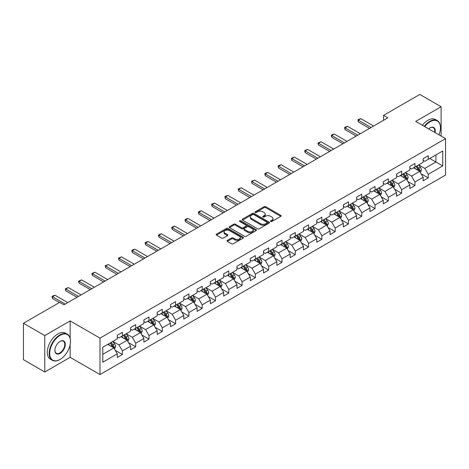<?xml version="1.0" encoding="UTF-8"?>
<svg xmlns="http://www.w3.org/2000/svg" width="469" height="469" viewBox="0 0 469 469"><rect width="100%" height="100%" fill="white"/><g stroke="black" fill="none" stroke-linecap="round" stroke-linejoin="round"><path stroke-width="0.7" d="M270.748 221.474A0.827 0.481 0 0 0 271.92 221.474L280.814 216.338A1.184 0.686 0 0 0 281.16 215.857A1.184 0.686 0 0 0 280.814 215.377L265.753 206.682A1.184 0.686 0 0 0 264.076 206.682L255.189 211.812A0.827 0.481 0 0 0 254.948 212.152A0.827 0.481 0 0 0 255.189 212.486A0.827 0.481 0 0 0 256.361 212.486L257.51 211.824A3.787 2.187 0 0 1 262.863 211.824L264.117 212.551A3.787 2.187 0 0 1 265.231 214.093A3.787 2.187 0 0 1 264.117 215.64L262.968 216.303A0.827 0.481 0 0 0 262.728 216.643A0.827 0.481 0 0 0 262.968 216.983A0.827 0.481 0 0 0 264.141 216.983L265.29 216.315A3.787 2.187 0 0 1 270.648 216.315L271.903 217.041A3.787 2.187 0 0 1 273.011 218.589A3.787 2.187 0 0 1 271.903 220.131L270.748 220.799A0.827 0.481 0 0 0 270.507 221.133A0.827 0.481 0 0 0 270.748 221.474L270.748 220.799M227.348 240.398A1.184 0.686 0 0 0 227.002 240.878A1.184 0.686 0 0 0 227.348 241.365L231.575 243.804A1.184 0.686 0 0 0 233.245 243.804L243.118 238.1A1.184 0.686 0 0 0 243.464 237.619A1.184 0.686 0 0 0 243.118 237.138L228.057 228.438A1.184 0.686 0 0 0 226.386 228.438L216.514 234.142A1.184 0.686 0 0 0 216.168 234.623A1.184 0.686 0 0 0 216.514 235.11L221.614 238.053A1.184 0.686 0 0 0 223.291 238.053L227.518 235.614A1.184 0.686 0 0 0 227.864 235.133A1.184 0.686 0 0 0 227.518 234.647L224.985 233.187A3.166 1.829 0 0 1 224.059 231.897A3.166 1.829 0 0 1 226.011 230.209A3.166 1.829 0 0 1 229.458 230.601L239.378 236.329A3.166 1.829 0 0 1 240.304 237.619A3.166 1.829 0 0 1 238.346 239.307A3.166 1.829 0 0 1 234.899 238.909L233.245 237.959A1.184 0.686 0 0 0 231.575 237.959L227.348 240.398L227.348 241.365M70.162 320.913L44.76 335.581L23.45 323.276L23.45 359.694L44.76 371.999L70.162 357.331L99.997 374.555L99.997 338.137L70.162 320.913L70.162 338.202M441.118 136.074L441.118 106.744L415.716 121.412L445.55 138.636L99.997 338.137M441.118 106.744L419.808 94.445L383.583 115.356L383.583 120.281M23.45 323.276L59.674 302.364L63.936 304.821L387.845 117.819L383.583 115.356M257.592 228.778A1.184 0.686 0 0 0 259.269 228.778L269.142 223.08A1.184 0.686 0 0 0 269.487 222.593A1.184 0.686 0 0 0 269.142 222.113L254.081 213.418A1.184 0.686 0 0 0 252.404 213.418L242.532 219.117A1.184 0.686 0 0 0 242.186 219.603A1.184 0.686 0 0 0 242.532 220.084L257.592 228.778M239.976 221.649A0.827 0.481 0 0 1 240.82 221.767L240.82 220.782L256.127 229.622A1.184 0.686 0 0 1 256.479 230.109A1.184 0.686 0 0 1 256.127 230.59L246.254 236.288A1.184 0.686 0 0 1 244.584 236.288L229.523 227.594L229.523 226.627A1.184 0.686 0 0 0 229.177 227.113A1.184 0.686 0 0 0 229.523 227.594M229.523 226.627L233.75 224.188A1.184 0.686 0 0 1 235.42 224.188L241.529 227.717A1.184 0.686 0 0 0 243.2 227.717L246.008 226.099A1.184 0.686 0 0 0 246.354 225.612A1.184 0.686 0 0 0 246.008 225.132L239.647 221.462A0.827 0.481 0 0 1 239.407 221.122A0.827 0.481 0 0 1 239.917 220.682A0.827 0.481 0 0 1 240.82 220.782M99.997 374.555L445.55 175.054L445.55 138.636M115.292 350.372L122.409 354.476L122.409 350.888L130.593 346.163L130.593 349.757L135.711 346.802L135.711 343.208L143.889 338.483L143.889 342.077L149.007 339.122L149.007 335.534L157.191 330.809L157.191 334.403L162.303 331.448L162.303 327.854L170.487 323.129L170.487 326.723L175.599 323.768L175.599 320.18L183.784 315.455L183.784 319.049L188.896 316.094L188.896 312.501L197.08 307.775L197.08 311.369L202.192 308.414L202.192 304.827L210.376 300.101L210.376 303.689L215.494 300.74L215.494 297.147L223.672 292.422L223.672 296.015L228.79 293.061L228.79 289.473L236.974 284.747L236.974 288.335L242.086 285.387L242.086 281.793L250.27 277.068L250.27 280.661L255.382 277.707L255.382 274.113L263.566 269.394L263.566 272.981L268.678 270.033L268.678 266.439L276.862 261.714L276.862 265.307L281.98 262.353L281.98 258.759L290.159 254.04L290.159 257.628L295.277 254.679L295.277 251.085L303.461 246.36L303.461 249.954L308.573 246.999L308.573 243.405L316.757 238.686L316.757 242.274L321.869 239.325L321.869 235.731L330.053 231.006L330.053 234.6L335.165 231.645L335.165 228.051L343.349 223.332L343.349 226.92L348.461 223.971L348.461 220.377L356.645 215.652L356.645 219.246L361.763 216.291L361.763 212.697L369.941 207.972L369.941 211.566L375.059 208.617L375.059 205.023L383.243 200.298L383.243 203.892L388.355 200.937L388.355 197.343L396.54 192.618L396.54 196.212L401.652 193.263L401.652 189.669L409.836 184.944L409.836 188.538L414.948 185.583L414.948 181.99L423.132 177.264L423.132 180.858L428.244 177.909L428.244 174.316L442.736 165.95L442.736 150.989L435.918 154.922L435.918 162.01L442.736 165.95M122.409 354.476L117.297 357.431L117.297 353.837L102.805 362.203L102.805 347.242L117.297 338.876L117.297 335.288L122.409 332.333L122.409 335.927L130.593 331.202L130.593 327.608L135.711 324.654L135.711 328.247L143.889 323.522L143.889 319.934L149.007 316.98L149.007 320.573L157.191 315.848L157.191 312.254L162.303 309.3L162.303 312.893L170.487 308.168L170.487 304.58L175.599 301.626L175.599 305.219L183.784 300.494L183.784 296.9L188.896 293.946L188.896 297.539L197.08 292.814L197.08 289.221L202.192 286.272L202.192 289.865L210.376 285.14L210.376 281.547L215.494 278.592L215.494 282.186L223.672 277.46L223.672 273.867L228.79 270.918L228.79 274.512L236.974 269.786L236.974 266.193L242.086 263.238L242.086 266.832L250.27 262.107L250.27 258.513L255.382 255.564L255.382 259.158L263.566 254.433L263.566 250.839L268.678 247.884L268.678 251.478L276.862 246.753L276.862 243.159L281.98 240.21L281.98 243.804L290.159 239.079L290.159 235.485L295.277 232.53L295.277 236.124L303.461 231.399L303.461 227.805L308.573 224.856L308.573 228.444L316.757 223.725L316.757 220.131L321.869 217.176L321.869 220.77L330.053 216.045L330.053 212.451L335.165 209.502L335.165 213.09L343.349 208.371L343.349 204.777L348.461 201.822L348.461 205.416L356.645 200.691L356.645 197.097L361.763 194.148L361.763 197.736L369.941 193.017L369.941 189.423L375.059 186.469L375.059 190.062L383.243 185.337L383.243 181.743L388.355 178.795L388.355 182.382L396.54 177.663L396.54 174.069L401.652 171.115L401.652 174.708L409.836 169.983L409.836 166.389L414.948 163.441L414.948 167.028L423.132 162.303L423.132 158.715L428.244 155.761L428.244 159.354L442.736 150.989M121.049 336.713L127.187 340.254L119.003 344.979L112.865 341.438M117.297 336.912L119.003 337.897L122.409 335.927M119.003 344.979L122.409 350.888M127.187 340.254L130.593 346.163M134.345 329.039L140.483 332.58L132.299 337.305L126.161 333.758M130.593 329.232L132.299 330.217L135.711 328.247M132.299 337.305L135.711 343.208M140.483 332.58L143.889 338.483M147.641 321.359L153.779 324.9L145.595 329.625L139.457 326.084M143.889 321.558L145.595 322.537L149.007 320.573M145.595 329.625L149.007 335.534M153.779 324.9L157.191 330.809M160.937 313.685L167.075 317.226L158.891 321.951L152.759 318.404M157.191 313.878L158.891 314.863L162.303 312.893M158.891 321.951L162.303 327.854M167.075 317.226L170.487 323.129M174.234 306.005L180.372 309.546L172.193 314.271L166.055 310.73M170.487 306.204L172.193 307.183L175.599 305.219M172.193 314.271L175.599 320.18M180.372 309.546L183.784 315.455M187.536 298.325L193.674 301.872L185.489 306.597L179.351 303.05M183.784 298.524L185.489 299.509L188.896 297.539M185.489 306.597L188.896 312.501M193.674 301.872L197.08 307.775M200.832 290.651L206.97 294.192L198.786 298.917L192.648 295.376M197.08 290.85L198.786 291.829L202.192 289.865M198.786 298.917L202.192 304.827M206.97 294.192L210.376 300.101M214.128 282.971L220.266 286.518L212.082 291.243L205.944 287.696M210.376 283.17L212.082 284.155L215.494 282.186M212.082 291.243L215.494 297.147M220.266 286.518L223.672 292.422M227.424 275.297L233.562 278.838L225.378 283.563L219.24 280.022M223.672 275.491L225.378 276.476L228.79 274.512M225.378 283.563L228.79 289.473M233.562 278.838L236.974 284.747M240.72 267.617L246.858 271.164L238.674 275.889L232.542 272.342M236.974 267.817L238.674 268.801L242.086 266.832M238.674 275.889L242.086 281.793M246.858 271.164L250.27 277.068M254.022 259.943L260.154 263.484L251.976 268.209L245.838 264.668M250.27 260.137L251.976 261.122L255.382 259.158M251.976 268.209L255.382 274.113M260.154 263.484L263.566 269.394M267.318 252.263L273.456 255.81L265.272 260.535L259.134 256.989M263.566 252.463L265.272 253.448L268.678 251.478M265.272 260.535L268.678 266.439M273.456 255.81L276.862 261.714M280.614 244.589L286.752 248.13L278.568 252.855L272.43 249.315M276.862 244.783L278.568 245.768L281.98 243.804M278.568 252.855L281.98 258.759M286.752 248.13L290.159 254.04M293.911 236.909L300.049 240.456L291.865 245.181L285.727 241.635M290.159 237.109L291.865 238.094L295.277 236.124M291.865 245.181L295.277 251.085M300.049 240.456L303.461 246.36M307.207 229.235L313.345 232.776L305.161 237.502L299.023 233.961M303.461 229.429L305.161 230.414L308.573 228.444M305.161 237.502L308.573 243.405M313.345 232.776L316.757 238.686M320.503 221.556L326.641 225.102L318.457 229.828L312.325 226.281M316.757 221.755L318.457 222.74L321.869 220.77M318.457 229.828L321.869 235.731M326.641 225.102L330.053 231.006M333.805 213.882L339.937 217.423L331.759 222.148L325.621 218.607M330.053 214.075L331.759 215.06L335.165 213.09M331.759 222.148L335.165 228.051M339.937 217.423L343.349 223.332M347.101 206.202L353.239 209.749L345.055 214.474L338.917 210.927M343.349 206.401L345.055 207.386L348.461 205.416M345.055 214.474L348.461 220.377M353.239 209.749L356.645 215.652M360.397 198.528L366.535 202.069L358.351 206.794L352.213 203.253M356.645 198.721L358.351 199.706L361.763 197.736M358.351 206.794L361.763 212.697M366.535 202.069L369.941 207.972M373.693 190.848L379.831 194.395L371.647 199.114L365.509 195.573M369.941 191.047L371.647 192.032L375.059 190.062M371.647 199.114L375.059 205.023M379.831 194.395L383.243 200.298M386.989 183.174L393.128 186.715L384.943 191.44L378.805 187.899M383.243 183.367L384.943 184.352L388.355 182.382M384.943 191.44L388.355 197.343M393.128 186.715L396.54 192.618M400.286 175.494L406.424 179.041L398.245 183.76L392.107 180.219M396.54 175.693L398.245 176.678L401.652 174.708M398.245 183.76L401.652 189.669M406.424 179.041L409.836 184.944M413.588 167.82L419.726 171.361L411.542 176.086L405.404 172.545M409.836 168.013L411.542 168.998L414.948 167.028M411.542 176.086L414.948 181.99M419.726 171.361L423.132 177.264M429.78 158.469L435.918 162.01L424.838 168.406L418.7 164.865M423.132 160.339L424.838 161.324L428.244 159.354M424.838 168.406L428.244 174.316M44.76 335.581L44.76 371.999M102.805 354.329L113.885 347.934L107.753 344.393M113.885 347.934L117.297 353.837M421.127 173.8L428.244 177.909M407.831 181.474L414.948 185.583M394.535 189.154L401.652 193.263M381.238 196.828L388.355 200.937M367.942 204.507L375.059 208.617M354.646 212.181L361.763 216.291M341.344 219.861L348.461 223.971M328.048 227.535L335.165 231.645M314.752 235.215L321.869 239.325M301.456 242.889L308.573 246.999M288.159 250.569L295.277 254.679M274.863 258.243L281.98 262.353M261.561 265.923L268.678 270.033M248.265 273.597L255.382 277.707M234.969 281.277L242.086 285.387M221.673 288.951L228.79 293.061M208.377 296.631L215.494 300.74M195.075 304.305L202.192 308.414M181.779 311.985L188.896 316.094M168.482 319.659L175.599 323.768M155.186 327.339L162.303 331.448M141.89 335.013L149.007 339.122M128.594 342.692L135.711 346.802M70.162 357.331L70.162 344.633M271.082 221.591L271.903 221.116A3.787 2.187 0 0 0 273.011 219.568L273.011 218.589M265.231 214.093L265.231 215.078A3.787 2.187 0 0 1 264.117 216.625L263.302 217.1M280.796 216.35L265.753 207.661A1.184 0.686 0 0 0 264.076 207.661L255.517 212.604M269.124 223.086L254.081 214.403A1.184 0.686 0 0 0 252.404 214.403L242.549 220.096M267.049 222.933A0.827 0.481 0 0 0 267.289 222.593A0.827 0.481 0 0 0 267.049 222.259L253.829 214.626A0.827 0.481 0 0 0 252.656 214.626L251.443 215.324A3.787 2.187 0 0 0 250.335 216.871A3.787 2.187 0 0 0 251.443 218.419L260.483 223.637A3.787 2.187 0 0 0 265.835 223.637L267.049 222.933L267.049 223.918A0.827 0.481 0 0 0 267.289 223.578L267.289 222.593M250.335 216.871L250.335 217.856A3.787 2.187 0 0 0 251.443 219.404L251.443 218.419M267.049 223.918L265.835 224.622A3.787 2.187 0 0 1 260.483 224.622L251.443 219.404M229.54 227.606L233.75 225.173L233.75 224.188M246.354 225.612L246.354 226.597A1.184 0.686 0 0 1 246.008 227.084L243.2 228.702A1.184 0.686 0 0 1 241.529 228.702L235.42 225.173A1.184 0.686 0 0 0 233.75 225.173M240.82 221.767L256.115 230.601M247.867 231.375A3.166 1.829 0 0 0 251.32 231.774A3.166 1.829 0 0 0 253.272 230.086A3.166 1.829 0 0 0 252.345 228.79L248.851 226.773A1.184 0.686 0 0 0 247.175 226.773L244.372 228.391A1.184 0.686 0 0 0 244.027 228.878A1.184 0.686 0 0 0 244.372 229.359L247.867 231.375L247.867 232.36A3.166 1.829 0 0 0 251.32 232.753A3.166 1.829 0 0 0 253.272 231.065L253.272 230.086M244.027 228.878L244.027 229.863A1.184 0.686 0 0 0 244.372 230.343L244.372 229.359M247.867 232.36L244.372 230.343M240.304 237.619L240.304 238.604A3.166 1.829 0 0 1 238.346 240.292A3.166 1.829 0 0 1 234.899 239.894L233.245 238.944A1.184 0.686 0 0 0 231.575 238.944L227.365 241.371M224.059 231.897L224.059 232.876A3.166 1.829 0 0 0 224.985 234.172L224.985 233.187M227.5 235.626L224.985 234.172M243.118 237.138L243.118 238.1L228.057 229.423A1.184 0.686 0 0 0 226.386 229.423L216.531 235.116M420.394 172.528L421.408 169.971A3.195 1.847 -120 0 0 420.388 167.251L418.629 164.906M415.563 168.963L414.367 167.363M419.227 171.074L419.685 170.112A3.195 1.847 -120 0 0 418.77 168.189L417.011 165.838M416.214 166.302L418.166 168.904A1.63 0.938 60 0 1 418.459 169.403L419.685 170.112M415.991 166.431L417.75 168.781A3.195 1.847 60 0 1 418.665 170.698M371.049 127.515L358.334 120.17L358.334 121.94L357.865 119.9L359.143 119.161L360.89 118.692L373.611 126.038M369.519 128.4L358.334 121.94M360.89 118.692L358.334 120.17L357.865 119.9M438.961 134.832A14.709 8.489 120 0 0 440.438 127.808A14.709 8.489 120 0 0 430.038 121.805A14.709 8.489 120 0 0 424.697 126.595M424.252 126.337A15.067 8.7 -60 0 1 429.78 121.36A15.067 8.7 -60 0 1 437.313 120.615A15.067 8.7 -60 0 1 440.438 127.515A15.067 8.7 -60 0 1 440.432 127.662M428.613 128.858A7.352 4.244 -60 0 1 430.038 127.808L430.038 127.808A7.352 4.244 -60 0 1 435.039 132.569M422.376 125.258A15.067 8.7 -60 0 1 427.904 120.281A15.067 8.7 -60 0 1 435.437 119.531L437.313 120.615M434.575 132.299A6.994 4.039 120 0 0 433.274 127.609A6.994 4.039 120 0 0 429.909 127.885M59.844 359.547L60.102 359.401A14.709 8.489 120 0 0 70.502 341.391A14.709 8.489 120 0 0 60.102 335.382A14.709 8.489 120 0 0 49.702 353.397A14.709 8.489 120 0 0 60.102 359.401L59.844 359.547A15.067 8.7 -60 0 1 52.311 360.292A15.067 8.7 -60 0 1 50.001 348.221A15.067 8.7 -60 0 1 59.844 334.942A15.067 8.7 -60 0 1 67.384 334.198A15.067 8.7 -60 0 1 70.502 341.092A15.067 8.7 -60 0 1 70.502 341.244M60.102 353.397A7.352 4.244 -60 0 1 54.902 350.396A7.352 4.244 -60 0 1 60.102 341.391L60.102 341.391A7.352 4.244 -60 0 1 65.302 344.393A7.352 4.244 -60 0 1 60.102 353.397M54.902 350.243A6.994 4.039 120 0 0 56.35 353.298A6.994 4.039 120 0 0 59.844 352.952A6.994 4.039 120 0 0 64.417 346.79A6.994 4.039 120 0 0 63.344 341.192A6.994 4.039 120 0 0 59.973 341.467M52.311 360.292L50.435 359.213A15.067 8.7 -60 0 1 48.125 347.136A15.067 8.7 -60 0 1 57.974 333.858A15.067 8.7 -60 0 1 65.508 333.113L67.384 334.198M407.098 180.207L408.112 177.651A3.195 1.847 -120 0 0 407.092 174.931L405.333 172.58M402.267 176.637L401.071 175.043M405.931 178.753L406.389 177.786A3.195 1.847 -120 0 0 405.474 175.863L403.715 173.518M402.912 173.981L404.864 176.584A1.63 0.938 60 0 1 405.163 177.077L406.389 177.786M402.689 174.105L404.454 176.455A3.195 1.847 60 0 1 405.368 178.378M393.802 187.881L394.816 185.325A3.195 1.847 -120 0 0 393.796 182.605L392.037 180.26M388.971 184.317L387.775 182.717M392.635 186.428L393.092 185.466A3.195 1.847 -120 0 0 392.178 183.543L390.419 181.192M389.616 181.655L391.568 184.258A1.63 0.938 60 0 1 391.867 184.757L393.092 185.466M389.393 181.784L391.152 184.135A3.195 1.847 60 0 1 392.066 186.052M357.753 135.189L345.037 127.849L345.037 129.62L344.568 127.58L345.846 126.841L347.593 126.372L360.309 133.712M356.223 136.074L345.037 129.62M347.593 126.372L345.037 127.849L344.568 127.58M344.457 142.869L331.741 135.523L331.741 137.294L331.272 135.254L332.55 134.515L334.297 134.046L347.013 141.392M342.921 143.754L331.741 137.294M334.297 134.046L331.741 135.523L331.272 135.254M380.506 195.561L381.52 193.005A3.195 1.847 -120 0 0 380.5 190.285L378.741 187.934M375.675 191.991L374.479 190.396M379.339 194.107L379.796 193.14A3.195 1.847 -120 0 0 378.882 191.217L377.123 188.872M376.32 189.335L378.272 191.938A1.63 0.938 60 0 1 378.565 192.431L379.796 193.14M376.097 189.464L377.856 191.809A3.195 1.847 60 0 1 378.77 193.732M367.209 203.235L368.224 200.679A3.195 1.847 -120 0 0 367.204 197.959L365.445 195.614M362.379 199.671L361.183 198.076M366.037 201.781L366.494 200.82A3.195 1.847 -120 0 0 365.58 198.897L363.821 196.546M363.024 197.009L364.976 199.618A1.63 0.938 60 0 1 365.269 200.111L366.494 200.82M362.801 197.138L364.56 199.489A3.195 1.847 60 0 1 365.474 201.406M353.913 210.915L354.922 208.359A3.195 1.847 -120 0 0 353.907 205.639L352.143 203.288M349.077 207.345L347.881 205.75M352.741 209.461L353.198 208.494A3.195 1.847 -120 0 0 352.283 206.571L350.525 204.226M349.727 204.689L351.68 207.292A1.63 0.938 60 0 1 351.973 207.785L353.198 208.494M349.505 204.818L351.263 207.163A3.195 1.847 60 0 1 352.178 209.086M331.161 150.543L318.445 143.203L318.445 144.974L317.976 142.934L321.001 141.726L333.717 149.066M329.625 151.428L318.445 144.974M321.001 141.726L318.445 143.203L317.976 142.934M317.865 158.223L305.143 150.877L305.143 152.648L304.674 150.608L307.705 149.4L320.421 156.746M316.329 159.108L305.143 152.648M307.705 149.4L305.143 150.877L304.674 150.608M304.569 165.897L291.847 158.557L291.847 160.328L291.378 158.288L294.403 157.08L307.125 164.42M303.033 166.782L291.847 160.328M294.403 157.08L291.847 158.557L291.378 158.288M291.267 173.577L278.551 166.231L278.551 168.008L278.082 165.962L279.36 165.223L281.107 164.76L293.829 172.1M289.736 174.462L278.551 168.008M281.107 164.76L278.551 166.231L278.082 165.962M277.97 181.251L265.255 173.911L265.255 175.682L264.786 173.641L266.064 172.903L267.811 172.434L280.526 179.774M276.434 182.136L265.255 175.682M267.811 172.434L265.255 173.911L264.786 173.641M264.674 188.931L251.959 181.585L251.959 183.361L251.49 181.315L254.515 180.114L267.23 187.453M263.138 189.816L251.959 183.361M254.515 180.114L251.959 181.585L251.49 181.315M251.378 196.605L238.662 189.265L238.662 191.035L238.193 188.995L241.218 187.788L253.934 195.127M249.842 197.49L238.662 191.035M241.218 187.788L238.662 189.265L238.193 188.995M238.082 204.285L225.36 196.939L225.36 198.715L224.891 196.669L226.169 195.931L227.922 195.467L240.638 202.807M236.546 205.17L225.36 198.715M227.922 195.467L225.36 196.939L224.891 196.669M224.78 211.959L212.064 204.619L212.064 206.389L211.595 204.349L212.873 203.61L214.62 203.141L227.342 210.487M223.25 212.844L212.064 206.389M214.62 203.141L212.064 204.619L211.595 204.349M211.484 219.639L198.768 212.293L198.768 214.069L198.299 212.023L199.577 211.285L201.324 210.821L214.04 218.161M209.954 220.524L198.768 214.069M201.324 210.821L198.768 212.293L198.299 212.023M198.188 227.313L185.472 219.973L185.472 221.743L185.003 219.703L186.281 218.964L188.028 218.495L200.744 225.841M196.652 228.198L185.472 221.743M188.028 218.495L185.472 219.973L185.003 219.703M184.892 234.992L172.176 227.647L172.176 229.423L171.707 227.377L172.985 226.638L174.732 226.175L187.448 233.515M183.356 235.878L172.176 229.423M174.732 226.175L172.176 227.647L171.707 227.377M171.595 242.666L158.874 235.327L158.874 237.097L158.411 235.057L159.689 234.318L161.436 233.849L174.151 241.195M170.059 243.558L158.874 237.097M161.436 233.849L158.874 235.327L158.411 235.057M158.299 250.346L145.578 243.006L145.578 244.777L145.109 242.731L146.387 241.992L148.134 241.529L160.855 248.869M156.763 251.232L145.578 244.777M148.134 241.529L145.578 243.006L145.109 242.731M144.997 258.02L132.281 250.681L132.281 252.451L131.812 250.411L133.09 249.672L134.838 249.203L147.559 256.549M143.467 258.911L132.281 252.451M134.838 249.203L132.281 250.681L131.812 250.411M131.701 265.7L118.985 258.36L118.985 260.131L118.516 258.085L121.541 256.883L134.257 264.223M130.171 266.585L118.985 260.131M121.541 256.883L118.985 258.36L118.516 258.085M118.405 273.38L105.689 266.034L105.689 267.805L105.22 265.765L108.245 264.557L120.961 271.903M116.869 274.265L105.689 267.805M108.245 264.557L105.689 266.034L105.22 265.765M105.109 281.054L92.393 273.714L92.393 275.485L91.924 273.439L94.949 272.237L107.665 279.577M103.573 281.939L92.393 275.485M94.949 272.237L92.393 273.714L91.924 273.439M340.611 218.589L341.625 216.033A3.195 1.847 -120 0 0 340.605 213.313L338.847 210.968M335.781 215.025L334.585 213.43M339.445 217.135L339.902 216.174A3.195 1.847 -120 0 0 338.987 214.251L337.229 211.9M336.431 212.363L338.378 214.972A1.63 0.938 60 0 1 338.677 215.464L339.902 216.174M336.209 212.492L337.967 214.843A3.195 1.847 60 0 1 338.882 216.76M327.315 226.269L328.329 223.713A3.195 1.847 -120 0 0 327.309 220.993L325.55 218.642M322.484 222.699L321.288 221.104M326.148 224.815L326.606 223.848A3.195 1.847 -120 0 0 325.691 221.925L323.932 219.58M323.129 220.043L325.081 222.646A1.63 0.938 60 0 1 325.38 223.138L326.606 223.848M322.906 220.172L324.665 222.517A3.195 1.847 60 0 1 325.58 224.44M314.019 233.943L315.033 231.387A3.195 1.847 -120 0 0 314.013 228.667L312.254 226.322M309.188 230.379L307.992 228.784M312.852 232.495L313.31 231.528A3.195 1.847 -120 0 0 312.395 229.605L310.636 227.254M309.833 227.717L311.785 230.326A1.63 0.938 60 0 1 312.084 230.818L313.31 231.528M309.61 227.846L311.369 230.197A3.195 1.847 60 0 1 312.284 232.114M300.723 241.623L301.737 239.067A3.195 1.847 -120 0 0 300.717 236.347L298.958 233.996M295.892 238.053L294.696 236.458M299.556 240.169L300.013 239.202A3.195 1.847 -120 0 0 299.099 237.279L297.34 234.934M296.537 235.397L298.489 238A1.63 0.938 60 0 1 298.782 238.492L300.013 239.202M296.314 235.526L298.073 237.871A3.195 1.847 60 0 1 298.988 239.794M287.427 249.297L288.441 246.741A3.195 1.847 -120 0 0 287.421 244.027L285.662 241.676M282.59 245.733L281.4 244.138M286.254 247.849L286.711 246.882A3.195 1.847 -120 0 0 285.797 244.959L284.038 242.608M283.241 243.071L285.193 245.68A1.63 0.938 60 0 1 285.486 246.172L286.711 246.882M283.018 243.2L284.777 245.551A3.195 1.847 60 0 1 285.691 247.468M274.125 256.977L275.139 254.421A3.195 1.847 -120 0 0 274.125 251.701L272.36 249.35M269.294 253.407L268.098 251.812M272.958 255.523L273.415 254.556A3.195 1.847 -120 0 0 272.501 252.639L270.742 250.288M269.945 250.751L271.897 253.354A1.63 0.938 60 0 1 272.19 253.846L273.415 254.556M269.722 250.88L271.481 253.225A3.195 1.847 60 0 1 272.395 255.148M260.828 264.651L261.843 262.101A3.195 1.847 -120 0 0 260.823 259.38L259.064 257.03M255.998 261.086L254.802 259.492M259.662 263.203L260.119 262.235A3.195 1.847 -120 0 0 259.205 260.313L257.446 257.962M256.643 258.425L258.595 261.034A1.63 0.938 60 0 1 258.894 261.526L260.119 262.235M256.426 258.554L258.185 260.905A3.195 1.847 60 0 1 259.099 262.822M247.532 272.331L248.547 269.775A3.195 1.847 -120 0 0 247.526 267.054L245.768 264.704M242.702 268.76L241.506 267.166M246.366 270.877L246.823 269.91A3.195 1.847 -120 0 0 245.908 267.992L244.15 265.642M243.347 266.105L245.299 268.708A1.63 0.938 60 0 1 245.598 269.2L246.823 269.91M243.124 266.234L244.882 268.579A3.195 1.847 60 0 1 245.797 270.502M234.236 280.005L235.25 277.455A3.195 1.847 -120 0 0 234.23 274.734L232.472 272.383M229.405 276.44L228.21 274.846M233.07 278.557L233.527 277.589A3.195 1.847 -120 0 0 232.612 275.666L230.854 273.316M230.05 273.779L232.003 276.388A1.63 0.938 60 0 1 232.302 276.88L233.527 277.589M229.828 273.908L231.586 276.259A3.195 1.847 60 0 1 232.501 278.181M220.94 287.685L221.954 285.129A3.195 1.847 -120 0 0 220.934 282.408L219.175 280.057M216.109 284.114L214.913 282.52M219.773 286.231L220.231 285.263A3.195 1.847 -120 0 0 219.316 283.346L217.552 280.995M216.754 281.459L218.706 284.062A1.63 0.938 60 0 1 219 284.56L220.231 285.263M216.531 281.588L218.29 283.933A3.195 1.847 60 0 1 219.205 285.856M207.644 295.359L208.658 292.808A3.195 1.847 -120 0 0 207.638 290.088L205.879 287.737M202.807 291.794L201.617 290.2M206.471 293.911L206.929 292.943A3.195 1.847 -120 0 0 206.014 291.02L204.255 288.675M203.458 289.133L205.41 291.741A1.63 0.938 60 0 1 205.703 292.234L206.929 292.943M203.235 289.262L204.994 291.612A3.195 1.847 60 0 1 205.909 293.535M194.342 303.038L195.356 300.482A3.195 1.847 -120 0 0 194.336 297.762L192.577 295.417M189.511 299.468L188.315 297.874M193.175 301.585L193.633 300.617A3.195 1.847 -120 0 0 192.718 298.7L190.959 296.349M190.162 296.813L192.114 299.415A1.63 0.938 60 0 1 192.407 299.914L193.633 300.617M189.939 296.941L191.698 299.286A3.195 1.847 60 0 1 192.612 301.209M181.046 310.713L182.06 308.162A3.195 1.847 -120 0 0 181.04 305.442L179.281 303.091M176.215 307.148L175.019 305.554M179.879 309.264L180.336 308.297A3.195 1.847 -120 0 0 179.422 306.374L177.663 304.029M176.86 304.487L178.812 307.095A1.63 0.938 60 0 1 179.111 307.588L180.336 308.297M176.637 304.616L178.402 306.966A3.195 1.847 60 0 1 179.316 308.889M167.75 318.392L168.764 315.836A3.195 1.847 -120 0 0 167.744 313.116L165.985 310.771M162.919 314.822L161.723 313.228M166.583 316.938L167.04 315.971A3.195 1.847 -120 0 0 166.126 314.054L164.367 311.703M163.564 312.166L165.516 314.769A1.63 0.938 60 0 1 165.815 315.268L167.04 315.971M163.341 312.295L165.1 314.64A3.195 1.847 60 0 1 166.014 316.563M154.453 326.066L155.468 323.516A3.195 1.847 -120 0 0 154.448 320.796L152.689 318.445M149.623 322.502L148.427 320.907M153.287 324.618L153.744 323.651A3.195 1.847 -120 0 0 152.83 321.728L151.071 319.383M150.268 319.84L152.22 322.449A1.63 0.938 60 0 1 152.513 322.942L153.744 323.651M150.045 319.969L151.804 322.32A3.195 1.847 60 0 1 152.718 324.243M141.157 333.746L142.171 331.19A3.195 1.847 -120 0 0 141.151 328.47L139.393 326.125M136.327 330.176L135.131 328.581M139.991 332.292L140.442 331.325A3.195 1.847 -120 0 0 139.533 329.408L137.769 327.057M136.971 327.52L138.924 330.123A1.63 0.938 60 0 1 139.217 330.622L140.442 331.325M136.749 327.649L138.507 329.994A3.195 1.847 60 0 1 139.422 331.917M91.813 288.734L79.091 281.388L79.091 283.159L78.622 281.119L81.653 279.911L94.369 287.257M90.277 289.619L79.091 283.159M81.653 279.911L79.091 281.388L78.622 281.119M127.861 341.42L128.869 338.87A3.195 1.847 -120 0 0 127.855 336.15L126.097 333.799M123.025 337.856L121.834 336.261M126.689 339.972L127.146 339.005A3.195 1.847 -120 0 0 126.231 337.082L124.473 334.737M123.675 335.194L125.628 337.803A1.63 0.938 60 0 1 125.921 338.296L127.146 339.005M123.453 335.323L125.211 337.674A3.195 1.847 60 0 1 126.126 339.597M78.516 296.408L65.795 289.068L65.795 290.839L65.326 288.793L68.351 287.591L81.073 294.931M76.98 297.293L65.795 290.839M68.351 287.591L65.795 289.068L65.326 288.793M114.559 349.1L115.573 346.544A3.195 1.847 -120 0 0 114.553 343.824L112.795 341.479M109.728 345.53L108.532 343.935M113.392 347.646L113.85 346.679A3.195 1.847 -120 0 0 112.935 344.762L111.176 342.411M110.379 342.874L112.326 345.477A1.63 0.938 60 0 1 112.624 345.975L113.85 346.679M110.156 343.003L111.915 345.348A3.195 1.847 60 0 1 112.83 347.271M65.214 304.088L52.499 296.742L52.499 298.513L52.03 296.472L53.308 295.734L55.055 295.265L67.776 302.611M59.422 302.511L52.499 298.513M55.055 295.265L52.499 296.742L52.03 296.472M271.903 221.116L271.903 220.131M262.968 216.983L262.968 216.303M264.117 216.625L264.117 215.64M255.189 212.486L255.189 211.812M264.076 207.661L264.076 206.682M265.753 207.661L265.753 206.682M280.814 216.338L280.814 215.377M242.532 220.084L242.532 219.117M252.404 214.403L252.404 213.418M254.081 214.403L254.081 213.418M269.142 223.08L269.142 222.113M260.483 224.622L260.483 223.637M265.835 224.622L265.835 223.637M235.42 225.173L235.42 224.188M241.529 228.702L241.529 227.717M243.2 228.702L243.2 227.717M246.008 227.084L246.008 226.099M256.127 230.59L256.127 229.622M231.575 238.944L231.575 237.959M233.245 238.944L233.245 237.959M234.899 239.894L234.899 238.909M227.518 235.614L227.518 234.647M216.514 235.11L216.514 234.142M226.386 229.423L226.386 228.438M228.057 229.423L228.057 228.438M419.409 171.179L421.391 170.036M418.77 168.189L420.388 167.251M416.501 169.502L417.75 168.781M406.113 178.859L408.094 177.71M405.474 175.863L407.092 174.931M403.199 177.176L404.454 176.455M392.811 186.533L394.792 185.39M392.178 183.543L393.796 182.605M389.903 184.856L391.152 184.135M379.515 194.213L381.496 193.064M378.882 191.217L380.5 190.285M376.607 192.53L377.856 191.809M366.219 201.887L368.2 200.744M365.58 198.897L367.204 197.959M363.311 200.21L364.56 199.489M352.923 209.567L354.904 208.418M352.283 206.571L353.907 205.639M350.015 207.884L351.263 207.163M339.626 217.241L341.608 216.098M338.987 214.251L340.605 213.313M336.719 215.564L337.967 214.843M326.324 224.921L328.312 223.772M325.691 221.925L327.309 220.993M323.417 223.238L324.665 222.517M313.028 232.595L315.01 231.452M312.395 229.605L314.013 228.667M310.12 230.918L311.369 230.197M299.732 240.275L301.714 239.131M299.099 237.279L300.717 236.347M296.824 238.592L298.073 237.871M286.436 247.949L288.417 246.805M285.797 244.959L287.421 244.027M283.528 246.272L284.777 245.551M273.14 255.628L275.121 254.485M272.501 252.639L274.125 251.701M270.232 253.946L271.481 253.225M259.844 263.302L261.825 262.159M259.205 260.313L260.823 259.38M256.936 261.626L258.185 260.905M246.542 270.982L248.523 269.839M245.908 267.992L247.526 267.054M243.634 269.3L244.882 268.579M233.245 278.656L235.227 277.513M232.612 275.666L234.23 274.734M230.338 276.98L231.586 276.259M219.949 286.336L221.931 285.193M219.316 283.346L220.934 282.408M217.041 284.654L218.29 283.933M206.653 294.01L208.635 292.867M206.014 291.02L207.638 290.088M203.745 292.334L204.994 291.612M193.357 301.69L195.339 300.547M192.718 298.7L194.336 297.762M190.449 300.008L191.698 299.286M180.061 309.364L182.042 308.221M179.422 306.374L181.04 305.442M177.147 307.687L178.402 306.966M166.759 317.044L168.74 315.901M166.126 314.054L167.744 313.116M163.851 315.361L165.1 314.64M153.463 324.718L155.444 323.575M152.83 321.728L154.448 320.796M150.555 323.041L151.804 322.32M140.167 332.398L142.148 331.255M139.533 329.408L141.151 328.47M137.259 330.715L138.507 329.994M126.87 340.072L128.852 338.929M126.231 337.082L127.855 336.15M123.963 338.395L125.211 337.674M113.574 347.752L115.556 346.609M112.935 344.762L114.553 343.824M110.666 346.075L111.915 345.348M440.438 127.808L440.438 127.515M70.502 341.391L70.502 341.092"/></g></svg>
